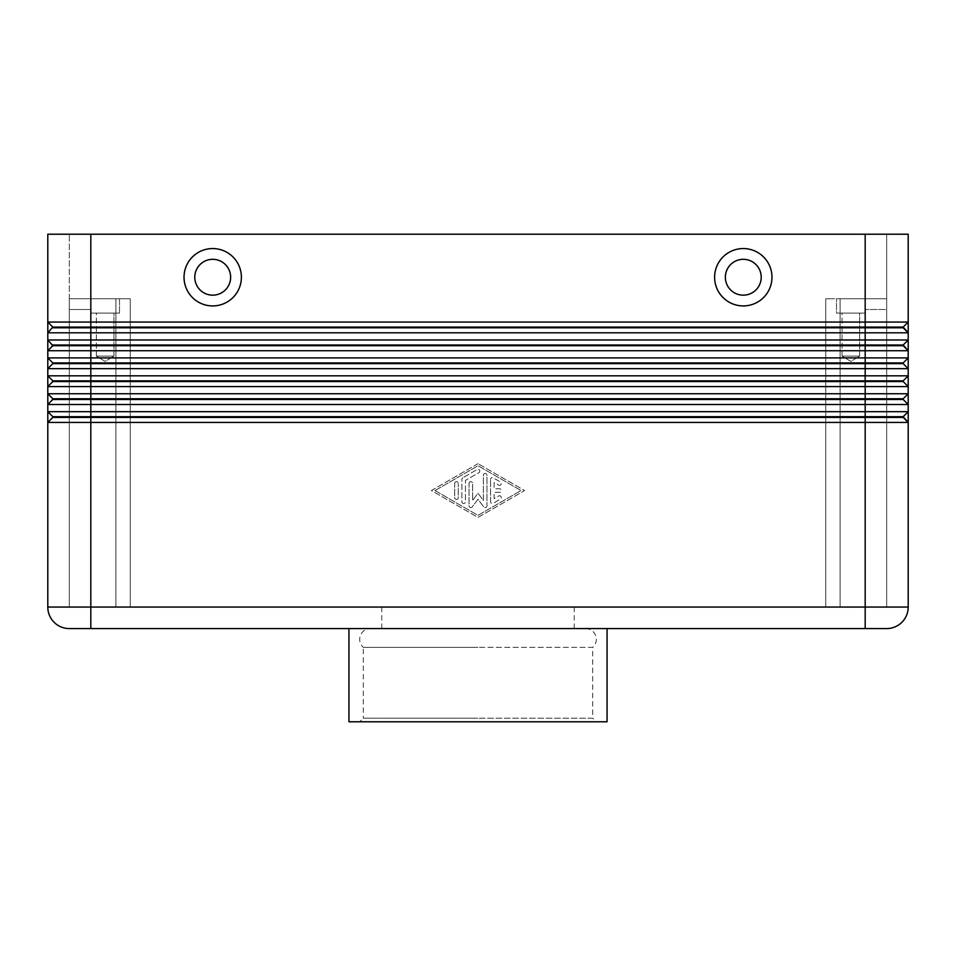 <?xml version="1.0" encoding="UTF-8"?>
<svg xmlns="http://www.w3.org/2000/svg" width="956" height="956" viewBox="0 0 956 956"><rect width="100%" height="100%" fill="white"/><g stroke="black" fill="none" stroke-linecap="round" stroke-linejoin="round"><path stroke-width="0.72" stroke-dasharray="4.78 3.58" d="M359.695 721.78L478 721.78L359.695 721.78L363.28 718.195L478 718.195L363.28 718.195L363.28 647.343L478 647.343L363.28 647.343A10.755 10.755 0 0 1 370.45 628.57L585.55 628.57L370.45 628.57M585.55 628.57A10.755 10.755 0 0 1 592.72 647.343L478 647.343L592.72 647.343L592.72 718.195L478 718.195L592.72 718.195L596.305 721.78L348.94 721.78M892.056 327.789L903.181 327.789L908.2 332.808L47.8 332.808L47.8 322.053L52.819 327.072L47.8 332.808L52.819 327.789L892.056 327.789M47.8 404.507L52.819 399.489L47.8 393.752L908.2 393.752L903.181 398.772L908.2 393.752L903.181 398.772L52.819 398.772L47.8 393.752L47.8 386.583L52.819 380.846L47.8 375.828L908.2 375.828L903.181 380.846L908.2 375.828L903.181 380.846L52.819 380.846L47.8 375.828L47.8 368.658L52.819 362.921L47.8 357.903L908.2 357.903L903.181 362.921L908.2 357.903L903.181 362.921L52.819 362.921L47.8 357.903L47.8 350.733L52.819 344.997L47.8 339.978L908.2 339.978L903.181 344.997L908.2 339.978L903.181 344.997L52.819 344.997L47.8 339.978L47.8 332.808L52.819 327.072L47.8 322.053L908.2 322.053L903.181 327.072L908.2 322.053L903.181 327.072L52.819 327.072L47.8 322.053L47.8 234.22L908.2 234.22L908.2 350.733L47.8 350.733L47.8 339.978L52.819 344.997L47.8 350.733L52.819 345.714L903.181 345.714L908.2 350.733L908.2 368.658L47.8 368.658L47.8 357.903L52.819 362.921L47.8 368.658L52.819 363.639L903.181 363.639L908.2 368.658L908.2 386.583L47.8 386.583L47.8 375.828L52.819 380.846L47.8 386.583L52.819 381.564L903.181 381.564L908.2 386.583L908.2 404.507L47.8 404.507L47.8 393.752L52.819 398.772L47.8 404.507L52.819 399.489L903.181 399.489L908.2 404.507M908.2 411.678L903.181 416.697L908.2 411.678L903.181 416.697L90.82 416.697L90.82 422.433L47.8 422.433L47.8 411.678L52.819 416.697L47.8 422.433L52.819 417.414L903.181 417.414L908.2 422.433L90.82 422.433L90.82 607.06L69.31 607.06L69.31 298.75L69.31 607.06L90.82 607.06L90.82 298.75L119.5 298.75L119.5 313.09L90.82 313.09L90.82 298.75L119.5 298.75L119.5 313.09L90.82 313.09L90.82 298.75L90.82 607.06L886.69 607.06L886.69 309.505L886.69 607.06L865.18 607.06L865.18 309.505L865.18 607.06L908.2 607.06A21.51 21.51 0 0 1 886.69 628.57L69.31 628.57A21.51 21.51 0 0 1 47.8 607.06L47.8 422.433L52.819 417.414L47.8 411.678L908.2 411.678L908.2 607.06A21.51 21.51 0 0 1 901.902 622.272M865.18 628.57L865.18 234.22L886.69 234.22L69.31 234.22L90.82 234.22L90.82 416.697L52.819 416.697L52.819 417.414M829.939 298.75L840.085 298.75L825.745 298.75L825.745 607.06L840.085 607.06L825.745 607.06L825.745 298.75L829.939 298.75M126.061 607.06L825.745 607.06L825.745 298.75L865.18 298.75L865.18 313.09L836.5 313.09L836.5 298.75L865.18 298.75L865.18 313.09L836.5 313.09L836.5 298.75L865.18 298.75L865.18 309.505L865.18 298.75L825.745 298.75L825.745 607.06L126.061 607.06M115.915 298.75L69.31 298.75L130.255 298.75L126.061 298.75L130.255 298.75L130.255 607.06L130.255 298.75L130.255 607.06L130.255 298.75L69.31 298.75L115.915 298.75L115.915 607.06L69.31 607.06L115.915 607.06L115.915 298.75M842.021 356.11L842.021 313.09L859.659 313.09L859.659 356.11L842.021 356.11L859.659 356.11L850.84 361.404L842.021 356.11L842.021 313.09L859.659 313.09L842.021 313.09L859.659 313.09L859.659 356.11L842.021 356.11L859.659 356.11L850.84 361.404L842.021 356.11M96.341 356.11L96.341 313.09L113.979 313.09L113.979 356.11L96.341 356.11L113.979 356.11L105.16 361.404L96.341 356.11L96.341 313.09L113.979 313.09L96.341 313.09L113.979 313.09L113.979 356.11L96.341 356.11L113.979 356.11L105.16 361.404L96.341 356.11M743.29 295.165A17.925 17.925 0 0 0 761.215 277.24A17.925 17.925 0 0 0 743.29 259.315A17.925 17.925 0 0 0 725.365 277.24A17.925 17.925 0 0 0 743.29 295.165A17.925 17.925 0 0 0 761.215 277.24A17.925 17.925 0 0 0 743.29 259.315A17.925 17.925 0 0 0 725.365 277.24A17.925 17.925 0 0 0 743.29 295.165M743.29 305.92A28.68 28.68 0 0 0 771.97 277.24A28.68 28.68 0 0 0 743.29 248.56A28.68 28.68 0 0 0 714.61 277.24A28.68 28.68 0 0 0 743.29 305.92M212.71 259.315A17.925 17.925 0 0 1 230.635 277.24A17.925 17.925 0 0 1 212.71 295.165A17.925 17.925 0 0 1 194.785 277.24A17.925 17.925 0 0 1 212.71 259.315A17.925 17.925 0 0 1 230.635 277.24A17.925 17.925 0 0 1 212.71 295.165A17.925 17.925 0 0 1 194.785 277.24A17.925 17.925 0 0 1 212.71 259.315A17.925 17.925 0 0 1 230.635 277.24A17.925 17.925 0 0 1 212.71 295.165A17.925 17.925 0 0 1 194.785 277.24A17.925 17.925 0 0 1 212.71 259.315M212.71 305.92A28.68 28.68 0 0 0 241.39 277.24A28.68 28.68 0 0 0 212.71 248.56A28.68 28.68 0 0 0 184.03 277.24A28.68 28.68 0 0 0 212.71 305.92M478 628.57L607.06 628.57L478 628.57M478 607.06L381.779 607.06L478 607.06M607.06 721.78L596.305 721.78M886.69 309.505L886.69 298.75L886.69 309.505L865.18 309.505L886.69 309.505M886.69 298.75L886.69 607.06L886.69 298.75L840.085 298.75L886.69 298.75L886.69 234.22L886.69 298.75L865.18 298.75L865.18 234.22L90.82 234.22L90.82 298.75L119.5 298.75L90.82 298.75L90.82 234.22M840.085 607.06L886.69 607.06L840.085 607.06L840.085 298.75L840.085 607.06M478 463.672L431.395 490.548L478 517.423L524.605 490.548L478 463.672L524.605 490.548L478 517.423L431.395 490.548L478 463.672M90.82 313.09L119.5 313.09L90.82 313.09M836.5 313.09L865.18 313.09L836.5 313.09M69.31 607.06L69.31 298.75L69.31 607.06M69.31 298.75L69.31 234.22L69.31 298.75L90.82 298.75M47.8 411.678L52.819 416.697M908.2 386.583L903.181 381.564L908.2 386.583M908.2 368.658L903.181 363.639L908.2 368.658M903.181 416.697L908.2 422.433M903.181 398.772L903.181 399.489M903.181 380.846L903.181 381.564M903.181 362.921L903.181 363.639M903.181 344.997L908.2 350.733M903.181 327.072L908.2 332.808M52.819 398.772L52.819 399.489M52.819 380.846L52.819 381.564M52.819 362.921L52.819 363.639M52.819 344.997L52.819 345.714M52.819 327.072L52.819 327.789M490.548 501.709L490.548 479.386L490.548 501.709A1.792 1.792 0 0 0 493.236 503.262L500.406 499.128A1.792 1.792 0 0 0 501.064 496.678A1.792 1.792 0 0 0 498.614 496.021L494.133 498.602L494.133 492.34L499.51 492.34A1.792 1.792 0 0 0 501.303 490.548A1.792 1.792 0 0 0 499.51 488.755L494.133 488.755L494.133 482.493L498.614 485.074A1.792 1.792 0 0 0 501.064 484.417A1.792 1.792 0 0 0 500.406 481.967L493.236 477.833A1.792 1.792 0 0 0 490.548 479.386A1.792 1.792 0 0 1 493.236 477.833L500.406 481.967A1.792 1.792 0 0 1 501.064 484.417A1.792 1.792 0 0 1 498.614 485.074L494.133 482.493L494.133 488.755L499.51 488.755A1.792 1.792 0 0 1 501.303 490.548A1.792 1.792 0 0 1 499.51 492.34L494.133 492.34L494.133 498.602L498.614 496.021A1.792 1.792 0 0 1 501.064 496.678A1.792 1.792 0 0 1 500.406 499.128L493.236 503.262A1.792 1.792 0 0 1 490.548 501.709M454.698 483.449A1.792 1.792 0 0 1 456.49 481.657A1.792 1.792 0 0 1 458.283 483.449A1.792 1.792 0 0 0 456.49 481.657A1.792 1.792 0 0 0 454.698 483.449L454.698 497.646A1.792 1.792 0 0 0 456.49 499.438A1.792 1.792 0 0 0 458.283 497.646L458.283 483.449L458.283 497.646A1.792 1.792 0 0 1 456.49 499.438A1.792 1.792 0 0 1 454.698 497.646L454.698 483.449M434.98 490.548L478 465.739L521.02 490.548L478 515.356L434.98 490.548L478 465.739L521.02 490.548L478 515.356L434.98 490.548M461.868 479.386A1.792 1.792 0 0 1 462.764 477.833A1.792 1.792 0 0 0 461.868 479.386L461.868 501.709A1.792 1.792 0 0 0 463.66 503.501A1.792 1.792 0 0 0 465.453 501.709L465.453 480.426L478.896 472.67A1.792 1.792 0 0 0 479.554 470.221A1.792 1.792 0 0 0 477.104 469.563L462.764 477.833L477.104 469.563A1.792 1.792 0 0 1 479.554 470.221A1.792 1.792 0 0 1 478.896 472.67L465.453 480.426L465.453 501.709A1.792 1.792 0 0 1 463.66 503.501A1.792 1.792 0 0 1 461.868 501.709L461.868 479.386M469.038 483.449A1.792 1.792 0 0 1 470.83 481.657A1.792 1.792 0 0 1 472.623 483.449A1.792 1.792 0 0 0 470.83 481.657A1.792 1.792 0 0 0 469.038 483.449L469.038 505.844A1.792 1.792 0 0 0 472.264 506.919L478 499.235L483.736 506.919A1.792 1.792 0 0 0 486.963 505.844L486.963 475.252A1.792 1.792 0 0 0 485.17 473.459A1.792 1.792 0 0 0 483.377 475.252L483.377 500.442L478 493.236L472.623 500.442L472.623 483.449L472.623 500.442L478 493.236L483.377 500.442L483.377 475.252A1.792 1.792 0 0 1 485.17 473.459A1.792 1.792 0 0 1 486.963 475.252L486.963 505.844A1.792 1.792 0 0 1 483.736 506.919L478 499.235L472.264 506.919A1.792 1.792 0 0 1 469.038 505.844L469.038 483.449M47.8 607.06L90.82 607.06L90.82 628.57M69.31 628.57A21.51 21.51 0 0 1 54.098 622.272M69.31 309.505L90.82 309.505L69.31 309.505M865.18 234.22L865.18 298.75M381.779 628.57L381.779 607.06M574.221 607.06L574.221 628.57"/><path stroke-width="1.43" d="M52.819 327.789L903.181 327.789L908.2 332.808L908.2 322.053L903.181 327.072L52.819 327.072L47.8 332.808L908.2 332.808L903.181 327.072M52.819 362.921L52.819 363.639L865.18 363.639L865.18 357.903L47.8 357.903L52.819 362.921L903.181 362.921L908.2 357.903L865.18 357.903L865.18 322.053L908.2 322.053L908.2 234.22L865.18 234.22L865.18 322.053L47.8 322.053L47.8 339.978L52.819 345.714L903.181 345.714L908.2 350.733L908.2 339.978L47.8 339.978L47.8 350.733L908.2 350.733L903.181 344.997L52.819 344.997M52.819 363.639L47.8 368.658L90.82 368.658L90.82 234.22L47.8 234.22L47.8 322.053L52.819 327.072M52.819 381.564L47.8 386.583L908.2 386.583L908.2 375.828L903.181 380.846L52.819 380.846L52.819 381.564L903.181 381.564L908.2 386.583L908.2 393.752L903.181 398.772L52.819 398.772L52.819 399.489L865.18 399.489L865.18 404.507L908.2 404.507L908.2 411.678L47.8 411.678L47.8 422.433L908.2 422.433L908.2 393.752L47.8 393.752L47.8 404.507L865.18 404.507L865.18 416.697L52.819 416.697L47.8 411.678L47.8 404.507L47.8 411.678M903.181 398.772L903.181 399.489L865.18 399.489L865.18 363.639L903.181 363.639L908.2 368.658L908.2 375.828L90.82 375.828L90.82 368.658L908.2 368.658L908.2 350.733M52.819 416.697L52.819 417.414L90.82 417.414L90.82 375.828L47.8 375.828L47.8 393.752L52.819 398.772M52.819 345.714L47.8 350.733L47.8 375.828L52.819 380.846M903.181 344.997L908.2 339.978L908.2 332.808M52.819 399.489L47.8 404.507M52.819 417.414L47.8 422.433L47.8 607.06A21.51 21.51 0 0 0 54.098 622.272A21.51 21.51 0 0 1 47.8 607.06L90.82 607.06L90.82 417.414L903.181 417.414L908.2 422.433L903.181 416.697L865.18 416.697L865.18 628.57L886.69 628.57A21.51 21.51 0 0 0 901.902 622.272A21.51 21.51 0 0 1 886.69 628.57M903.181 416.697L908.2 411.678M743.29 259.315A17.925 17.925 0 0 0 725.365 277.24A17.925 17.925 0 0 0 743.29 295.165A17.925 17.925 0 0 0 761.215 277.24A17.925 17.925 0 0 0 743.29 259.315A17.925 17.925 0 0 0 725.365 277.24A17.925 17.925 0 0 0 743.29 295.165A17.925 17.925 0 0 0 761.215 277.24A17.925 17.925 0 0 0 743.29 259.315M743.29 305.92A28.68 28.68 0 0 1 714.61 277.24A28.68 28.68 0 0 1 743.29 248.56A28.68 28.68 0 0 1 771.97 277.24A28.68 28.68 0 0 1 743.29 305.92M212.71 305.92A28.68 28.68 0 0 1 184.03 277.24A28.68 28.68 0 0 1 212.71 248.56A28.68 28.68 0 0 1 241.39 277.24A28.68 28.68 0 0 1 212.71 305.92M212.71 295.165A17.925 17.925 0 0 1 194.785 277.24A17.925 17.925 0 0 1 212.71 259.315A17.925 17.925 0 0 1 230.635 277.24A17.925 17.925 0 0 1 212.71 295.165M348.94 628.57L348.94 721.78L607.06 721.78L607.06 628.57M69.31 628.57A21.51 21.51 0 0 1 54.098 622.272A21.51 21.51 0 0 0 69.31 628.57L865.18 628.57M90.82 628.57L90.82 607.06L908.2 607.06A21.51 21.51 0 0 1 901.902 622.272A21.51 21.51 0 0 0 908.2 607.06L908.2 422.433M903.181 399.489L908.2 404.507M903.181 380.846L903.181 381.564M903.181 362.921L903.181 363.639M90.82 234.22L865.18 234.22"/></g></svg>
